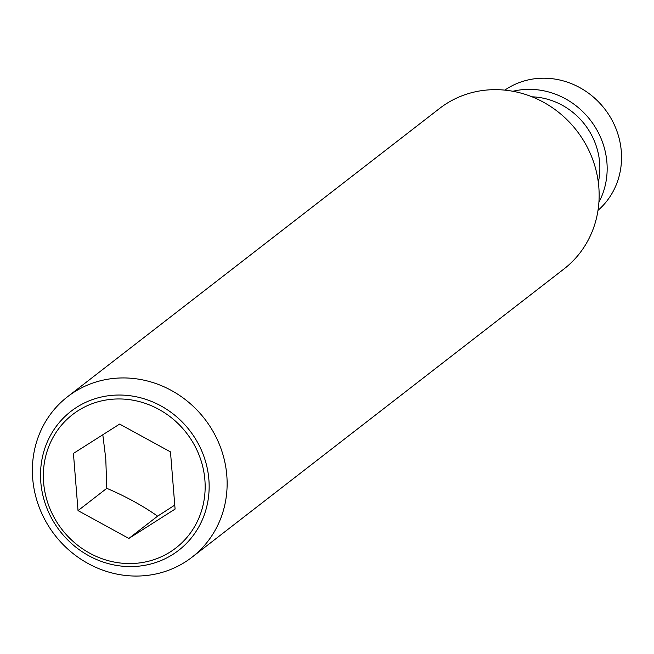 <?xml version="1.0" encoding="UTF-8"?>
<svg xmlns="http://www.w3.org/2000/svg" width="654" height="654" viewBox="0 0 654 654"><rect width="100%" height="100%" fill="white"/><g stroke="black" fill="none" stroke-linecap="round" stroke-linejoin="round"><path stroke-width="0.98" d="M504.831 90.129A76.158 71.098 52.2 0 1 578.553 86.957A76.158 71.098 52.2 0 1 621.3 151.352A76.158 71.098 52.2 0 1 598.001 210.359M512.899 91.274A76.158 71.098 52.2 0 1 606.92 162.494A76.158 71.098 52.2 0 1 598.909 202.258M532.037 96.817A68.539 63.986 52.2 0 1 599.636 162.609A68.539 63.986 52.2 0 1 598.32 182.352M67.558 396.733L439.57 108.458A101.542 94.797 52.2 0 1 539.517 100.152A101.542 94.797 52.2 0 1 598.827 187.191A101.542 94.797 52.2 0 1 563.969 268.974L191.949 557.257A101.542 94.797 52.2 0 1 92.01 565.563A101.542 94.797 52.2 0 1 32.7 478.524A101.542 94.797 52.2 0 1 67.558 396.733A101.542 94.797 52.2 0 1 167.498 388.435A101.542 94.797 52.2 0 1 226.807 475.466A101.542 94.797 52.2 0 1 191.949 557.257M208.871 479.488A87.922 82.077 52.2 0 1 131.732 566.577A87.922 82.077 52.2 0 1 40.801 482.129A87.922 82.077 52.2 0 1 117.933 395.041A87.922 82.077 52.2 0 1 208.871 479.488M204.89 479.987A84.366 78.758 -127.8 0 0 117.63 398.965A84.366 78.758 -127.8 0 0 43.614 482.529A84.366 78.758 -127.8 0 0 130.874 563.552A84.366 78.758 -127.8 0 0 204.89 479.987M102.809 434.771L105.776 458.74L106.79 488.325C125.462 496.263 142.409 505.534 157.622 516.153L174.757 505.109M73.428 453.426L119.649 424.07L170.481 451.898L175.084 509.09L128.854 538.446L78.03 510.619L73.428 453.426M78.03 510.619L106.79 488.325M128.854 538.446L157.622 516.153"/></g></svg>
